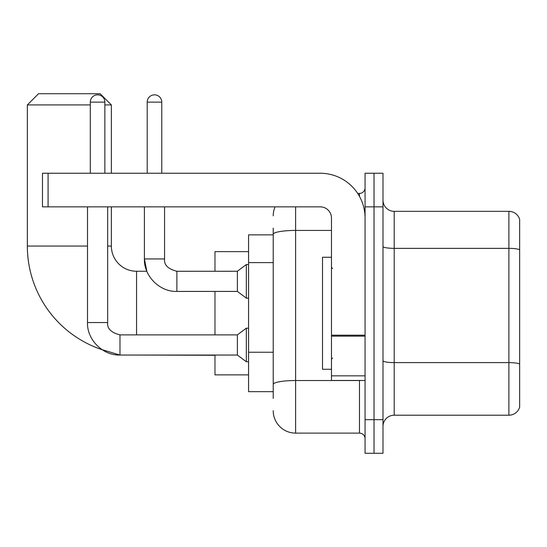 <?xml version="1.0" encoding="UTF-8"?>
<svg xmlns="http://www.w3.org/2000/svg" width="547" height="547" viewBox="0 0 547 547"><rect width="100%" height="100%" fill="white"/><g stroke="black" fill="none" stroke-linecap="round" stroke-linejoin="round"><path stroke-width="0.82" d="M273.22 255.9L273.22 228.133L273.22 234.854L248.577 234.854L248.577 391.673L273.22 391.673M273.22 398.394L273.22 228.133M295.619 206.855L295.619 433.121L359.468 433.121A5.6 5.6 0 0 1 365.068 438.721A5.6 5.6 0 0 0 359.468 433.121L359.468 380.473M365.068 419.679L365.068 453.285L374.032 453.285L374.032 419.679L374.032 453.285L382.996 453.285L382.996 419.679L374.032 419.679L374.032 206.855L374.032 419.679L365.068 419.679L365.068 206.855L374.032 206.855L374.032 173.249L374.032 206.855L382.996 206.855L382.996 419.679M382.996 206.855L382.996 173.249L365.068 173.249L365.068 206.855M357.683 193.412L359.468 193.412A5.6 5.6 0 0 0 365.068 187.812M273.22 388.315L273.22 358.955M273.22 215.812A22.4 22.4 0 0 1 275.093 206.855M295.619 433.121A22.4 22.4 0 0 1 273.22 410.715M382.996 426.4A11.2 11.2 0 0 1 394.196 415.2L508.895 415.2L508.895 211.333L394.196 211.333A11.2 11.2 0 0 1 382.996 200.134A11.2 11.2 0 0 0 394.196 211.333L394.196 415.2M519.65 219.395A11.2 11.2 0 0 0 508.895 211.333A11.2 11.2 0 0 1 519.65 219.395L519.65 407.132A11.2 11.2 0 0 1 508.895 415.2M119.984 334.901L119.984 355.044L102.132 349.704A109.215 109.215 0 0 1 27.35 246.054L27.35 104.921L38.55 93.715L100.156 93.715L111.362 104.921L104.867 104.921M136.565 334.88L136.565 271.257A25.203 25.203 0 0 1 111.362 246.054L111.362 206.855M90.303 104.921L27.35 104.921M111.362 173.249L111.362 104.921M214.971 291.421L214.971 334.88M214.971 355.044L214.971 374.873L248.577 374.873M248.577 251.654L214.971 251.654L214.971 271.257M90.303 173.249L90.303 102.118A7.282 7.282 0 0 1 97.585 94.836A7.282 7.282 0 0 1 104.867 102.118L104.867 173.249M87.499 322.559L107.663 322.559C106.986 328.535 111.096 332.644 119.984 334.88L237.377 334.88L237.377 355.044L119.984 355.044C102.836 355.659 86.891 339.708 87.499 322.559L87.499 206.855M237.377 334.88L246.335 328.166L246.335 361.765L248.577 361.765M107.663 322.559L107.663 206.855M147.205 173.249L147.205 102.118A7.282 7.282 0 0 1 154.486 94.836A7.282 7.282 0 0 1 161.768 102.118L161.768 173.249M176.886 271.278L237.377 271.257L237.377 291.421L176.886 291.421L176.886 271.257L176.189 271.257M237.377 271.257L246.335 264.536L246.335 298.142L248.577 298.142M365.068 380.473L331.468 380.473L331.468 335.174L365.068 335.174L365.068 218.055A44.806 44.806 0 0 0 320.268 173.249L48.074 173.249L48.074 206.855L320.268 206.855A11.2 11.2 0 0 1 331.468 218.055L331.468 335.174M48.074 206.855L42.475 206.855L42.475 173.249L48.074 173.249M331.468 257.261L322.504 257.261L322.504 369.273L331.468 369.273M273.22 262.622L248.577 262.622M273.22 352.234L248.577 352.234M361.417 380.473A5.6 0.971 0 0 1 359.468 380.534L295.619 380.534A22.4 3.891 180 0 0 273.22 384.425M273.22 234.328A22.4 3.891 180 0 1 295.619 230.437L331.468 230.437M359.468 196.359L359.468 193.412M519.65 249.76A11.2 1.942 180 0 0 508.895 248.359L394.196 248.359A11.2 1.942 -0 0 1 382.996 246.41M519.65 364.015A11.2 1.942 180 0 0 508.895 362.613L394.196 362.613A11.2 1.942 0 0 1 382.996 360.664M27.35 246.054L87.499 246.054M107.663 246.054L111.362 246.054M214.971 355.27L136.565 355.044M90.303 102.118L104.867 102.118M136.565 271.257L146.828 271.257L144.401 258.936L164.565 258.936C163.888 264.912 167.997 269.021 176.886 271.257C167.997 269.021 163.888 264.912 164.565 258.936L164.565 206.855M147.205 102.118L161.768 102.118M365.068 336.152L331.468 336.152M331.468 375.844L365.068 375.844M237.377 355.044L246.335 361.765M246.335 328.166L248.577 328.166M144.401 206.855L144.401 258.936C143.793 276.085 159.738 292.036 176.886 291.421M237.377 291.421L246.335 298.142M246.335 264.536L248.577 264.536M332.59 268.461L331.468 267.339M332.59 358.073L331.468 359.188"/></g></svg>
